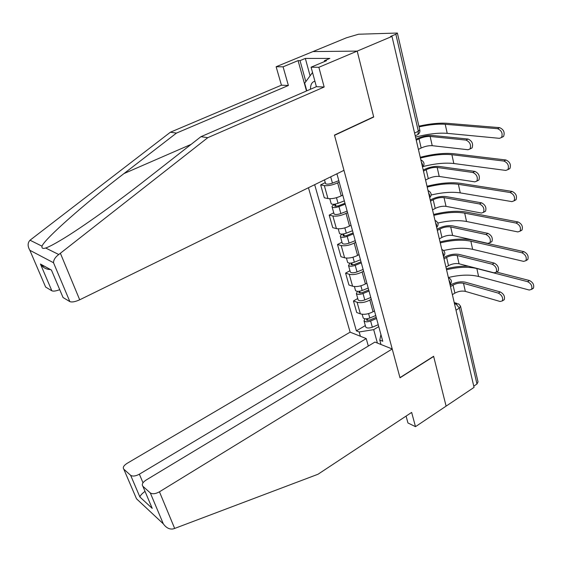<?xml version="1.0" encoding="UTF-8"?>
<svg xmlns="http://www.w3.org/2000/svg" width="562" height="562" viewBox="0 0 562 562"><rect width="100%" height="100%" fill="white"/><g stroke="black" fill="none" stroke-linecap="round" stroke-linejoin="round"><path stroke-width="0.84" d="M308.447 187.736L350.126 332.163L127.04 463.383C123.661 465.589 122.579 467.528 123.795 469.179L130.637 475.304C132.66 476.576 135.575 476.211 139.369 474.195L143.001 482.793M306.501 90.974L298.085 60.619L283.079 66.829L276.132 66.737L312.915 51.592L357.2 51.1L373.66 116.819L334.46 135.098L343.972 170.328L79.706 299.792C75.238 301.794 71.95 302.405 69.857 301.618L53.509 262.728C53.594 259.756 55.343 257.024 58.757 254.523L207.8 137.669L324.162 87.019L318.858 67.292L357.2 51.1L312.915 51.592L346.382 37.816L358.528 34.233L397.376 33.039L395.845 34.226L390.562 36.453L391.981 36.411L474.054 387.387L446.102 406.136L433.618 356.287L399.961 377.636L334.516 135.316L373.709 117.037L357.2 51.1L391.981 36.411M460.615 306.585L478.023 381.886L476.976 383.987L459.379 308.095L455.852 303.775L454.398 303.318M473.766 386.143L476.976 383.987M339.195 182.088L337.65 182.854C332.627 185.102 328.187 186.022 324.323 185.6L320.656 184.891L324.295 197.782L327.969 198.562C331.826 199.039 336.245 198.147 341.232 195.885L342.764 195.112M325.279 182.615L320.656 184.891M347.555 212.619L346.037 213.398C341.106 215.682 336.708 216.546 332.866 215.984L329.199 215.12L332.739 227.659L336.406 228.586C340.249 229.205 344.618 228.362 349.515 226.065L351.018 225.278M333.737 212.794L329.199 215.12M355.676 242.299L354.186 243.093C349.339 245.411 344.998 246.226 341.169 245.531L337.509 244.519L340.951 256.715L344.611 257.789C348.44 258.534 352.76 257.74 357.572 255.415L359.048 254.607M341.963 242.152L337.509 244.519M363.579 271.172L362.118 271.98C357.355 274.326 353.062 275.092 349.241 274.277L345.588 273.125L348.946 284.997L352.592 286.206C356.406 287.07 360.678 286.325 365.412 283.965L366.86 283.15M349.964 270.708L345.588 273.125M371.271 299.265L369.838 300.087C365.152 302.468 360.909 303.185 357.102 302.251L353.456 300.965L356.722 312.521L360.368 313.863C364.162 314.846 368.391 314.144 373.042 311.755L374.461 310.927M357.755 298.513L353.456 300.965M380.931 334.552L379.786 340.087L382.764 341.26L337.031 174.164L336.378 174.051M379.786 340.087L380.994 344.492M360.39 336.266L359.174 331.966L373.688 329.634L377.404 343.059M314.671 184.687L356.378 330.863L359.174 331.966M373.273 117.001L373.709 117.037M378.76 326.613L373.688 329.634M365.342 325.588L356.378 330.863M416.028 139.236L417.243 138.631C422.448 136.313 427.422 135.252 432.171 135.442L468.09 139.039C472.073 140.907 473.408 143.858 472.094 147.89L470.542 148.691M430.134 136.454L432.227 145.684L468.048 149.745L470.022 148.958C471.321 144.933 469.987 141.975 466.003 140.093L430.134 136.454C426.607 136.306 422.905 137.093 419.027 138.821L416.252 140.191M432.227 145.684C428.708 145.502 425.02 146.282 421.163 148.017L418.402 149.401M418.901 126.169C429.937 123.724 439.365 122.769 447.19 123.317L499.618 127.651C503.678 129.45 504.999 132.379 503.58 136.44L501.943 137.29M415.536 137.135C427.822 133.932 438.381 132.667 447.212 133.349L499.478 138.336L501.557 137.486C502.969 133.426 501.648 130.496 497.588 128.691L445.223 124.286C438.002 123.766 429.284 124.631 419.069 126.879M338.816 180.683L332.444 183.114C329.058 184.252 326.775 184.441 325.581 183.69L325.461 183.247M423.235 170.061L424.429 169.443C429.544 167.083 434.461 166.078 439.175 166.429L474.897 171.403C478.782 173.3 480.117 176.166 478.908 180.002L477.454 180.788M437.18 167.462L439.217 176.44L474.834 181.856L476.871 181.097C478.072 177.262 476.738 174.389 472.853 172.485L437.18 167.462C433.674 167.195 430.014 167.94 426.207 169.703L423.481 171.108M439.217 176.44C435.719 176.145 432.073 176.875 428.286 178.646L425.575 180.058M430.246 200.037L431.419 199.412C436.449 197.009 441.303 196.061 445.996 196.567L481.515 202.833C485.301 204.758 486.643 207.547 485.519 211.207L484.163 211.965M444.029 197.62L446.017 206.352L481.43 213.054L483.524 212.324C484.634 208.664 483.292 205.875 479.505 203.95L444.029 197.62C440.545 197.241 436.934 197.95 433.19 199.735L430.513 201.168M446.017 206.352C442.54 205.945 438.936 206.64 435.213 208.439L432.543 209.879M283.079 66.829L288.383 85.487L176.447 133.103L170.384 132.225L30.025 240.213C27.573 242.854 27.51 246.191 29.828 250.238L45.248 286.177M176.447 133.103L123.998 173.56C85.838 202.678 44.005 239.447 42.024 246.191C41.602 248.299 42.824 248.91 45.684 248.018C48.824 246.936 54.001 244.245 61.216 239.939C81.195 228.088 118.315 201.414 146.563 179.215L200.971 136.671L316.392 86.689L311.088 67.194L326.522 60.703L324.415 60.696L329.845 58.413L305.335 58.427L300.031 60.626L305.833 81.63M288.383 85.487L281.436 85.185L276.132 66.737M170.384 132.225L281.436 85.185M69.857 301.618L63.056 297.53L62.607 296.497M318.858 67.292L311.088 67.194M298.085 60.619L300.031 60.626M324.162 87.019L316.392 86.689M207.8 137.669L200.971 136.671M59.727 289.676C55.996 291.074 53.376 291.453 51.859 290.8L45.641 287.063M324.625 61.497L324.415 60.696M305.335 58.427L310.098 75.814M52.308 272.141L63.056 297.53M51.859 290.8L40.485 264.119C43.049 267.709 46.372 269.514 50.461 269.528M174.663 528.435L173.012 528.947C169.387 529.488 166.155 527.795 163.317 523.854L150.293 492.916C152.478 494.307 155.526 493.935 159.453 491.806L174.663 528.435L317.987 474.258L411.651 412.417L415.487 426.663L446.102 406.136L433.66 356.463L400.003 377.804L392.22 348.981L159.453 491.806M415.487 426.663L407.949 422.968L406.08 416.098M350.126 332.163L366.22 338.591L139.369 474.195M392.22 348.981L374.924 342.068L146.071 480.074C142.6 482.414 141.533 484.479 142.867 486.263L150.293 492.916M368.321 346.052L366.22 338.591M145.024 491.364C141.989 493.612 140.282 495.48 139.889 496.977L130.637 475.304M142.888 486.285L150.56 504.458M123.809 469.193L136.51 498.803L137.514 499.723M314.917 81.279C311.987 81.834 310.505 84.49 310.477 89.253M316.273 86.253L315.942 86.878M306.782 90.847L304.667 83.218L312.528 72.498M420.25 157.297C433.232 153.967 444.423 152.773 453.829 153.721L505.933 159.994C509.889 161.821 511.216 164.666 509.903 168.537L508.09 169.38M423.158 166.521C435.037 163.549 445.259 162.551 453.829 163.521L505.772 170.427L507.922 169.612C509.221 165.741 507.893 162.889 503.938 161.062L451.897 154.712C443.102 153.812 432.614 154.929 420.432 158.07M344.337 200.866L338.036 203.296C334.685 204.435 332.409 204.596 331.215 203.781L331.081 203.318M344.991 203.261L337.973 205.973L334.706 206.198L335.633 205.081L335.352 204.069M345.237 204.161L338.942 206.591C335.598 207.729 333.329 207.884 332.128 207.062C331.728 206.416 332.367 205.643 334.06 204.737L333.933 204.273M347.14 211.101L340.867 213.539C337.537 214.67 335.268 214.817 334.067 213.974L333.933 213.497M336.006 206.437L335.633 205.081L334.06 204.737M427.022 186.261C439.849 183.022 450.935 182.032 460.285 183.303L512.066 191.417C515.93 193.265 517.251 196.033 516.042 199.721L514.279 200.55M431.152 195.014C442.42 192.38 452.129 191.677 460.264 192.892L511.891 201.61L514.097 200.824C515.298 197.136 513.97 194.361 510.106 192.506L458.381 184.315C449.642 183.121 439.252 184.041 427.218 187.09M352.507 230.722L346.304 233.167C343.003 234.298 340.748 234.41 339.539 233.511L339.399 233.005M353.119 232.956L346.213 235.682L342.975 235.836L343.867 234.67L343.656 233.925M353.386 233.925L347.197 236.37C343.895 237.501 341.647 237.614 340.439 236.7C340.017 235.998 340.635 235.19 342.3 234.263L342.258 234.101M355.233 240.684L349.065 243.128C345.778 244.259 343.53 244.358 342.321 243.43L342.174 242.91M344.274 236.131L343.867 234.67L342.3 234.263M437.067 229.212L438.219 228.572C443.165 226.135 447.97 225.236 452.628 225.882L487.935 233.378C491.638 235.323 492.972 238.035 491.94 241.534L490.682 242.271M450.696 226.957L452.628 235.457L487.837 243.367L489.98 242.679C491.005 239.187 489.671 236.462 485.968 234.516L450.696 226.957C447.233 226.479 443.664 227.139 439.983 228.959L437.348 230.42M452.628 235.457C449.171 234.944 445.617 235.604 441.95 237.424L439.329 238.899M443.706 257.607L444.837 256.953C449.705 254.481 454.454 253.638 459.077 254.417L494.188 263.072C497.806 265.032 499.133 267.681 498.185 271.024L497.012 271.734M457.187 255.513L459.063 263.789L494.068 272.83L496.253 272.191C497.201 268.854 495.867 266.198 492.249 264.231L457.187 255.513C453.745 254.93 450.211 255.555 446.593 257.396L444.008 258.892M459.063 263.789C455.634 263.178 452.115 263.796 448.504 265.643L445.933 267.14M450.169 285.25L451.286 284.59C456.07 282.089 460.763 281.288 465.364 282.194L500.257 291.945C503.798 293.926 505.126 296.518 504.247 299.715L503.159 300.389M463.502 283.311L465.329 291.369L500.131 301.492L502.351 300.895C503.222 297.705 501.894 295.113 498.361 293.125L463.502 283.311C460.081 282.637 456.59 283.227 453.028 285.089L450.492 286.606M465.329 291.369C461.922 290.666 458.444 291.249 454.897 293.118L452.368 294.643M433.618 214.466C446.291 211.319 457.271 210.532 466.572 212.099L518.024 221.948C521.796 223.824 523.124 226.521 522 230.048L520.293 230.849M437.854 223.037C448.926 220.529 458.487 220.016 466.53 221.491L517.841 231.916L520.089 231.172C521.199 227.645 519.871 224.94 516.099 223.065L464.704 213.138C456.007 211.656 445.715 212.394 433.829 215.358M360.46 259.77L354.355 262.222C351.102 263.346 348.862 263.416 347.646 262.433L347.492 261.892M361.029 261.85L354.229 264.583L351.018 264.681L351.742 262.967M361.31 262.883L355.219 265.341C351.967 266.465 349.733 266.529 348.517 265.538L350.07 263.128M363.108 269.458L357.039 271.91C353.8 273.034 351.573 273.09 350.351 272.078L350.196 271.53M352.311 265.018L351.875 263.459L350.681 263.1M440.046 241.955C452.565 238.892 463.446 238.295 472.691 240.15L523.819 251.643C527.5 253.532 528.828 256.16 527.795 259.532L526.13 260.318M443.58 250.533C454.763 247.983 464.451 247.589 472.642 249.338L523.615 261.379L525.913 260.677C526.938 257.312 525.611 254.677 521.929 252.774L470.858 241.203C462.21 239.454 452.017 240.023 440.271 242.903M368.194 288.032L362.181 290.491C358.978 291.608 356.758 291.643 355.528 290.582L355.374 290.006M368.728 289.971L362.033 292.711L358.844 292.746L359.603 291.221M369.023 291.067L363.024 293.526C359.821 294.643 357.608 294.671 356.378 293.603L357.495 291.348M370.779 297.46L364.794 299.925C361.605 301.042 359.392 301.056 358.163 299.968L358.001 299.384M360.137 293.125L359.673 291.481L359.118 291.292M496.485 272.05L529.453 280.515C533.057 282.426 534.378 284.997 533.422 288.222L531.807 288.98M448.364 277.53C459.934 274.748 470.008 274.397 478.585 276.476L529.242 290.041L531.575 289.388C532.523 286.163 531.195 283.592 527.599 281.674L476.85 268.545C468.251 266.543 458.149 266.943 446.544 269.746M375.725 315.542L369.803 318.015C366.642 319.125 364.443 319.111 363.207 317.98L363.038 317.375M376.217 317.34L369.627 320.094L366.459 320.073L367.26 318.731M376.533 318.499L370.625 320.965C367.464 322.082 365.272 322.061 364.028 320.923L364.85 318.78M378.24 324.724L372.346 327.196C369.199 328.306 367.007 328.285 365.771 327.126L365.595 326.515M367.752 320.495L367.211 318.738M446.312 268.748C453.906 266.866 461.198 266.002 468.188 266.149M449.979 284.421L450.064 282.342L448.926 279.911M443.383 256.223L443.453 254.066L442.301 251.593M436.611 227.252L436.667 225.004L435.494 222.489M429.642 197.466L429.691 195.133L428.497 192.576M422.483 166.844L422.519 164.413L421.303 161.807M454.672 304.492L455.852 303.775L458.718 303.965L460.517 306.164L459.379 308.095L456 310.168M373.042 311.755L369.838 300.087M365.412 283.965L362.118 271.98M357.572 255.415L354.186 243.093M349.515 226.065L346.037 213.398M341.232 195.885L337.65 182.854M352.592 286.206L349.241 274.277M344.611 257.789L341.169 245.531M336.406 228.586L332.866 215.984M327.969 198.562L324.323 185.6M360.368 313.863L357.102 302.251M420.854 159.861L421.641 160.303C424.451 162.263 424.753 164.547 422.554 167.146M428.026 190.546L428.883 191.024C431.581 192.977 431.855 195.204 429.705 197.719M435.002 220.381L435.915 220.887C438.522 222.833 438.767 225.018 436.653 227.448M441.788 249.409L442.751 249.942C445.273 251.874 445.497 254.024 443.418 256.384M448.399 277.656L449.396 278.211C451.841 280.136 452.045 282.25 450.007 284.541M416.744 135.063L417.938 134.48L418.353 131.241L395.845 34.226M414.587 133.082L418.353 131.241L419.737 129.766L397.418 33.235M466.003 140.093L468.09 139.039M419.027 138.821L421.163 148.017M497.588 128.691L499.618 127.651M332.444 183.114L330.702 176.833M447.212 133.349L445.223 124.286M472.853 172.485L474.897 171.403M426.207 169.703L428.286 178.646M479.505 203.95L481.515 202.833M433.19 199.735L435.213 208.439M30.025 240.213L42.024 246.191M45.684 248.018L58.757 254.523M53.509 262.728L29.856 250.287M40.429 264.035L51.444 270.069M60.408 253.329L79.706 299.792M43.45 267.252L42.614 265.285M191.143 144.357L123.998 173.56M136.51 498.789L163.282 523.805M152.232 508.385L139.889 496.977M503.938 161.062L505.933 159.994M338.036 203.296L336.483 197.698M340.867 213.539L338.942 206.591M453.829 163.521L451.897 154.712M510.106 192.506L512.066 191.417M346.304 233.167L344.843 227.891M349.065 243.128L347.197 236.37M460.264 192.892L458.381 184.315M485.968 234.516L487.935 233.378M439.983 228.959L441.95 237.424M492.249 264.231L494.188 263.072M446.593 257.396L448.504 265.643M498.361 293.125L500.257 291.945M453.028 285.089L454.897 293.118M516.099 223.065L518.024 221.948M354.355 262.222L352.971 257.248M357.039 271.91L355.219 265.341M466.53 221.491L464.704 213.138M521.929 252.774L523.819 251.643M362.181 290.491L360.881 285.805M364.794 299.925L363.024 293.526M472.642 249.338L470.858 241.203M527.599 281.674L529.453 280.515M369.803 318.015L368.581 313.596M372.346 327.196L370.625 320.965M478.585 276.476L476.85 268.545M415.227 135.807L417.938 134.48C419.505 133.363 420.13 131.873 419.807 130.026M454.222 302.574L456.857 303.389M472.094 147.89L470.022 148.958M503.58 136.44L501.557 137.486M325.581 183.69L324.513 179.868M478.908 180.002L476.871 181.097M485.519 211.207L483.524 212.324M63.042 297.516L51.444 270.104L40.485 264.119M45.627 287.056L29.828 250.238M142.867 486.263L152.197 508.329M163.317 523.854L136.51 498.803L123.795 469.179M509.903 168.537L507.922 169.612M331.215 203.781L329.796 198.737M334.067 213.974L332.128 207.062M516.042 199.721L514.097 200.824M339.539 233.511L338.226 228.818M342.321 243.43L340.439 236.7M491.94 241.534L489.98 242.679M498.185 271.024L496.253 272.191M504.247 299.715L502.351 300.895M522 230.048L520.089 231.172M347.646 262.433L346.424 258.084M350.351 272.078L348.517 265.538M527.795 259.532L525.913 260.677M355.528 290.582L354.404 286.55M358.163 299.968L356.378 293.603M533.422 288.222L531.575 289.388M363.207 317.98L362.167 314.263M365.771 327.126L364.028 320.923"/></g></svg>
